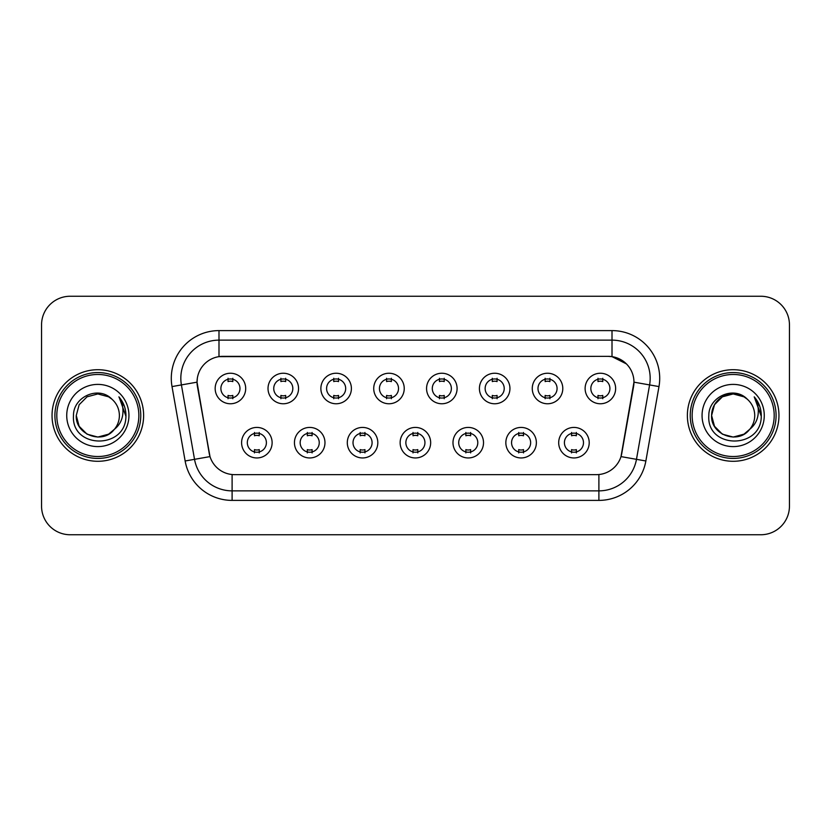 <?xml version="1.0" encoding="UTF-8"?>
<svg xmlns="http://www.w3.org/2000/svg" width="831" height="831" viewBox="0 0 831 831"><rect width="100%" height="100%" fill="white"/><g stroke="black" fill="none" stroke-linecap="round" stroke-linejoin="round"><path stroke-width="1.25" d="M324.973 442.684A15.259 15.259 0 0 1 309.703 457.954A15.259 15.259 0 0 1 294.444 442.684A15.259 15.259 0 0 1 309.703 427.425A15.259 15.259 0 0 1 324.973 442.684M300.168 442.684A9.536 9.536 0 0 0 309.703 452.23A9.536 9.536 0 0 0 319.249 442.684A9.536 9.536 0 0 0 309.703 433.148A9.536 9.536 0 0 0 300.168 442.684M377.814 442.684A15.259 15.259 0 0 1 362.555 457.954A15.259 15.259 0 0 1 347.296 442.684A15.259 15.259 0 0 1 362.555 427.425A15.259 15.259 0 0 1 377.814 442.684M353.019 442.684A9.536 9.536 0 0 0 362.555 452.23A9.536 9.536 0 0 0 372.091 442.684A9.536 9.536 0 0 0 362.555 433.148A9.536 9.536 0 0 0 353.019 442.684M430.666 442.684A15.259 15.259 0 0 1 415.407 457.954A15.259 15.259 0 0 1 400.137 442.684A15.259 15.259 0 0 1 415.407 427.425A15.259 15.259 0 0 1 430.666 442.684M405.86 442.684A9.536 9.536 0 0 0 415.407 452.23A9.536 9.536 0 0 0 424.942 442.684A9.536 9.536 0 0 0 415.407 433.148A9.536 9.536 0 0 0 405.86 442.684M483.517 442.684A15.259 15.259 0 0 1 468.258 457.954A15.259 15.259 0 0 1 452.988 442.684A15.259 15.259 0 0 1 468.258 427.425A15.259 15.259 0 0 1 483.517 442.684M458.712 442.684A9.536 9.536 0 0 0 468.258 452.23A9.536 9.536 0 0 0 477.794 442.684A9.536 9.536 0 0 0 468.258 433.148A9.536 9.536 0 0 0 458.712 442.684M536.369 442.684A15.259 15.259 0 0 1 521.099 457.954A15.259 15.259 0 0 1 505.84 442.684A15.259 15.259 0 0 1 521.099 427.425A15.259 15.259 0 0 1 536.369 442.684M511.564 442.684A9.536 9.536 0 0 0 521.099 452.23A9.536 9.536 0 0 0 530.645 442.684A9.536 9.536 0 0 0 521.099 433.148A9.536 9.536 0 0 0 511.564 442.684M589.21 442.684A15.259 15.259 0 0 1 573.951 457.954A15.259 15.259 0 0 1 558.692 442.684A15.259 15.259 0 0 1 573.951 427.425A15.259 15.259 0 0 1 589.21 442.684M564.415 442.684A9.536 9.536 0 0 0 573.951 452.23A9.536 9.536 0 0 0 583.487 442.684A9.536 9.536 0 0 0 573.951 433.148A9.536 9.536 0 0 0 564.415 442.684M272.121 442.684A15.259 15.259 0 0 1 256.862 457.954A15.259 15.259 0 0 1 241.592 442.684A15.259 15.259 0 0 1 256.862 427.425A15.259 15.259 0 0 1 272.121 442.684M247.316 442.684A9.536 9.536 0 0 0 256.862 452.23A9.536 9.536 0 0 0 266.398 442.684A9.536 9.536 0 0 0 256.862 433.148A9.536 9.536 0 0 0 247.316 442.684M298.547 388.503A15.259 15.259 0 0 1 283.278 403.762A15.259 15.259 0 0 1 268.018 388.503A15.259 15.259 0 0 1 283.278 373.244A15.259 15.259 0 0 1 298.547 388.503M273.742 388.503A9.536 9.536 0 0 0 283.278 398.039A9.536 9.536 0 0 0 292.824 388.503A9.536 9.536 0 0 0 283.278 378.967A9.536 9.536 0 0 0 273.742 388.503M351.399 388.503A15.259 15.259 0 0 1 336.129 403.762A15.259 15.259 0 0 1 320.87 388.503A15.259 15.259 0 0 1 336.129 373.244A15.259 15.259 0 0 1 351.399 388.503M326.593 388.503A9.536 9.536 0 0 0 336.129 398.039A9.536 9.536 0 0 0 345.675 388.503A9.536 9.536 0 0 0 336.129 378.967A9.536 9.536 0 0 0 326.593 388.503M404.24 388.503A15.259 15.259 0 0 1 388.981 403.762A15.259 15.259 0 0 1 373.721 388.503A15.259 15.259 0 0 1 388.981 373.244A15.259 15.259 0 0 1 404.24 388.503M379.445 388.503A9.536 9.536 0 0 0 388.981 398.039A9.536 9.536 0 0 0 398.516 388.503A9.536 9.536 0 0 0 388.981 378.967A9.536 9.536 0 0 0 379.445 388.503M457.092 388.503A15.259 15.259 0 0 1 441.832 403.762A15.259 15.259 0 0 1 426.563 388.503A15.259 15.259 0 0 1 441.832 373.244A15.259 15.259 0 0 1 457.092 388.503M432.286 388.503A9.536 9.536 0 0 0 441.832 398.039A9.536 9.536 0 0 0 451.368 388.503A9.536 9.536 0 0 0 441.832 378.967A9.536 9.536 0 0 0 432.286 388.503M509.943 388.503A15.259 15.259 0 0 1 494.674 403.762A15.259 15.259 0 0 1 479.414 388.503A15.259 15.259 0 0 1 494.674 373.244A15.259 15.259 0 0 1 509.943 388.503M485.138 388.503A9.536 9.536 0 0 0 494.674 398.039A9.536 9.536 0 0 0 504.22 388.503A9.536 9.536 0 0 0 494.674 378.967A9.536 9.536 0 0 0 485.138 388.503M562.795 388.503A15.259 15.259 0 0 1 547.525 403.762A15.259 15.259 0 0 1 532.266 388.503A15.259 15.259 0 0 1 547.525 373.244A15.259 15.259 0 0 1 562.795 388.503M537.989 388.503A9.536 9.536 0 0 0 547.525 398.039A9.536 9.536 0 0 0 557.071 388.503A9.536 9.536 0 0 0 547.525 378.967A9.536 9.536 0 0 0 537.989 388.503M615.636 388.503A15.259 15.259 0 0 1 600.377 403.762A15.259 15.259 0 0 1 585.117 388.503A15.259 15.259 0 0 1 600.377 373.244A15.259 15.259 0 0 1 615.636 388.503M590.841 388.503A9.536 9.536 0 0 0 600.377 398.039A9.536 9.536 0 0 0 609.912 388.503A9.536 9.536 0 0 0 600.377 378.967A9.536 9.536 0 0 0 590.841 388.503M245.696 388.503A15.259 15.259 0 0 1 230.436 403.762A15.259 15.259 0 0 1 215.167 388.503A15.259 15.259 0 0 1 230.436 373.244A15.259 15.259 0 0 1 245.696 388.503M220.89 388.503A9.536 9.536 0 0 0 230.436 398.039A9.536 9.536 0 0 0 239.972 388.503A9.536 9.536 0 0 0 230.436 378.967A9.536 9.536 0 0 0 220.89 388.503M185.136 460.987L172.017 386.581A47.699 47.699 0 0 1 218.989 330.603L612.011 330.603A47.699 47.699 0 0 1 658.983 386.581L645.864 460.987A47.699 47.699 0 0 1 598.891 500.397L232.109 500.397A47.699 47.699 0 0 1 185.136 460.987L210.004 456.603L197.435 386.581A25.761 25.761 0 0 1 222.801 356.354L608.199 356.354A25.761 25.761 0 0 1 633.565 386.581L621.785 453.362A25.761 25.761 0 0 1 596.419 474.646L234.581 474.646A25.761 25.761 0 0 1 209.215 453.362L197.04 382.167L181.407 384.919A38.153 38.153 0 0 1 218.989 340.139L612.011 340.139A38.153 38.153 0 0 1 649.593 384.919L636.473 459.335A38.153 38.153 0 0 1 598.891 490.861L232.109 490.861A38.153 38.153 0 0 1 194.527 459.335L181.407 384.919A38.153 38.153 0 0 1 180.826 378.292M52.041 415.5A45.788 45.788 0 0 0 97.829 461.288A45.788 45.788 0 0 0 143.628 415.5A45.788 45.788 0 0 0 97.829 369.712A45.788 45.788 0 0 0 52.041 415.5A45.788 45.788 0 0 0 97.829 461.288A45.788 45.788 0 0 0 143.628 415.5A45.788 45.788 0 0 0 97.829 369.712A45.788 45.788 0 0 0 52.041 415.5M687.372 415.5A45.788 45.788 0 0 0 733.171 461.288A45.788 45.788 0 0 0 778.959 415.5A45.788 45.788 0 0 0 733.171 369.712A45.788 45.788 0 0 0 687.372 415.5A45.788 45.788 0 0 0 733.171 461.288A45.788 45.788 0 0 0 778.959 415.5A45.788 45.788 0 0 0 733.171 369.712A45.788 45.788 0 0 0 687.372 415.5M218.989 330.603L218.989 356.634L608.199 356.354L612.011 356.634L626.408 363.895M197.04 382.115L197.331 378.292M596.419 474.646L234.581 474.646M658.983 386.581L633.96 382.167L620.996 456.603L645.864 460.987M621.785 453.362L621.63 454.173M209.37 454.173L209.215 453.362M789.45 324.879A28.618 28.618 0 0 0 760.832 296.252L70.168 296.252A28.618 28.618 0 0 0 41.55 324.879L41.55 506.121A28.618 28.618 0 0 0 70.168 534.749L760.832 534.749A28.618 28.618 0 0 0 789.45 506.121L789.45 324.879L789.45 506.121M41.55 324.879L41.55 506.121M760.832 296.252L70.168 296.252M70.168 534.749L760.832 534.749M232.815 378.282L232.815 381.585A7.323 7.323 0 0 0 228.047 381.585L228.047 378.282M228.047 398.724L228.047 395.421A7.323 7.323 0 0 0 232.815 395.421L232.815 398.724M254.473 452.905L254.473 449.602A7.323 7.323 0 0 0 259.241 449.602L259.241 452.905M259.241 432.473L259.241 435.766A7.323 7.323 0 0 0 254.473 435.766L254.473 432.473M285.667 378.282L285.667 381.585A7.323 7.323 0 0 0 280.899 381.585L280.899 378.282M280.899 398.724L280.899 395.421A7.323 7.323 0 0 0 285.667 395.421L285.667 398.724M338.518 378.282L338.518 381.585A7.323 7.323 0 0 0 333.75 381.585L333.75 378.282M333.75 398.724L333.75 395.421A7.323 7.323 0 0 0 338.518 395.421L338.518 398.724M391.37 378.282L391.37 381.585A7.323 7.323 0 0 0 386.592 381.585L386.592 378.282M386.592 398.724L386.592 395.421A7.323 7.323 0 0 0 391.37 395.421L391.37 398.724M444.211 378.282L444.211 381.585A7.323 7.323 0 0 0 439.443 381.585L439.443 378.282M439.443 398.724L439.443 395.421A7.323 7.323 0 0 0 444.211 395.421L444.211 398.724M307.325 452.905L307.325 449.602A7.323 7.323 0 0 0 312.092 449.602L312.092 452.905M312.092 432.473L312.092 435.766A7.323 7.323 0 0 0 307.325 435.766L307.325 432.473M360.166 452.905L360.166 449.602A7.323 7.323 0 0 0 364.944 449.602L364.944 452.905M364.944 432.473L364.944 435.766A7.323 7.323 0 0 0 360.166 435.766L360.166 432.473M413.017 452.905L413.017 449.602A7.323 7.323 0 0 0 417.785 449.602L417.785 452.905M417.785 432.473L417.785 435.766A7.323 7.323 0 0 0 413.017 435.766L413.017 432.473M108.612 434.177A21.564 21.564 0 0 0 114.439 429.263L109.837 433.418M138.85 415.5A41.02 41.02 0 0 0 97.829 374.48A41.02 41.02 0 0 0 56.809 415.5A41.02 41.02 0 0 0 97.829 456.52A41.02 41.02 0 0 0 138.85 415.5M140.761 415.5A42.932 42.932 0 0 0 97.829 372.568A42.932 42.932 0 0 0 54.908 415.5A42.932 42.932 0 0 0 97.829 458.432A42.932 42.932 0 0 0 140.761 415.5M109.671 433.522L114.439 429.263L108.612 434.177L97.829 437.064L87.047 434.177L79.153 426.282L76.265 415.5L79.153 426.282L87.047 434.177L97.829 437.064L108.612 434.177L114.439 429.263L108.612 434.177L97.829 437.064L87.047 434.177L79.153 426.282L76.265 415.5L79.153 404.718L87.047 396.823L97.829 393.936L108.612 396.823L111.956 399.202C98.723 385.335 73.253 396.761 73.481 415.5C71.061 448.792 125.034 449.664 125.907 417.12L125.959 415.5C125.876 408.426 123.518 402.214 118.895 396.865C122.417 402.64 123.653 408.852 122.614 415.5C121.669 421.057 118.937 425.638 114.439 429.263L109.796 433.439M87.047 396.823L79.153 404.718L76.265 415.5C75.164 434.675 102.338 444.72 114.003 429.772L109.63 433.553M114.439 429.263C117.69 425.254 119.342 420.663 119.394 415.5C119.269 408.997 116.797 403.565 111.956 399.202M66.729 415.5A31.1 31.1 0 0 0 97.829 446.6A31.1 31.1 0 0 0 128.94 415.5A31.1 31.1 0 0 0 97.829 384.4A31.1 31.1 0 0 0 66.729 415.5M119.103 397.104L125.948 416.321M118.895 396.865L124.515 406.608M743.953 434.177A21.564 21.564 0 0 0 749.77 429.263L743.953 434.177L733.171 437.064L722.388 434.177L714.494 426.282L711.606 415.5L714.494 404.718L722.388 396.823L733.171 393.936L743.953 396.823L747.298 399.202C734.064 385.335 708.583 396.761 708.822 415.5C706.392 448.792 760.365 449.664 761.248 417.12L761.289 415.5C761.206 408.426 758.859 402.214 754.226 396.865C757.747 402.64 758.983 408.852 757.945 415.5C756.999 421.057 754.278 425.638 749.77 429.263L749.333 429.772C737.668 444.72 710.495 434.675 711.606 415.5L714.494 426.282L722.388 434.177L733.171 437.064L743.953 434.177L749.77 429.263L744.94 433.574M774.191 415.5A41.02 41.02 0 0 0 733.171 374.48A41.02 41.02 0 0 0 692.15 415.5A41.02 41.02 0 0 0 733.171 456.52A41.02 41.02 0 0 0 774.191 415.5M776.092 415.5A42.932 42.932 0 0 0 733.171 372.568A42.932 42.932 0 0 0 690.239 415.5A42.932 42.932 0 0 0 733.171 458.432A42.932 42.932 0 0 0 776.092 415.5M749.77 429.263C753.021 425.254 754.683 420.663 754.735 415.5C754.61 408.997 752.128 403.565 747.298 399.202M702.06 415.5A31.1 31.1 0 0 0 733.171 446.6A31.1 31.1 0 0 0 764.271 415.5A31.1 31.1 0 0 0 733.171 384.4A31.1 31.1 0 0 0 702.06 415.5M743.953 396.823A21.564 21.564 0 0 0 711.606 415.5M754.434 397.104L761.279 416.321L754.226 396.865L759.846 406.608M754.226 396.865L761.289 415.5M497.063 378.282L497.063 381.585A7.323 7.323 0 0 0 492.295 381.585L492.295 378.282M492.295 398.724L492.295 395.421A7.323 7.323 0 0 0 497.063 395.421L497.063 398.724M549.914 378.282L549.914 381.585A7.323 7.323 0 0 0 545.146 381.585L545.146 378.282M545.146 398.724L545.146 395.421A7.323 7.323 0 0 0 549.914 395.421L549.914 398.724M602.766 378.282L602.766 381.585A7.323 7.323 0 0 0 597.988 381.585L597.988 378.282M597.988 398.724L597.988 395.421A7.323 7.323 0 0 0 602.766 395.421L602.766 398.724M465.869 452.905L465.869 449.602A7.323 7.323 0 0 0 470.637 449.602L470.637 452.905M470.637 432.473L470.637 435.766A7.323 7.323 0 0 0 465.869 435.766L465.869 432.473M518.721 452.905L518.721 449.602A7.323 7.323 0 0 0 523.488 449.602L523.488 452.905M523.488 432.473L523.488 435.766A7.323 7.323 0 0 0 518.721 435.766L518.721 432.473M571.562 452.905L571.562 449.602A7.323 7.323 0 0 0 576.34 449.602L576.34 452.905M576.34 432.473L576.34 435.766A7.323 7.323 0 0 0 571.562 435.766L571.562 432.473M612.011 330.603L612.011 356.634M598.891 474.522L598.891 500.397M232.109 500.397L232.109 474.522M172.017 386.581L181.407 384.919"/></g></svg>
